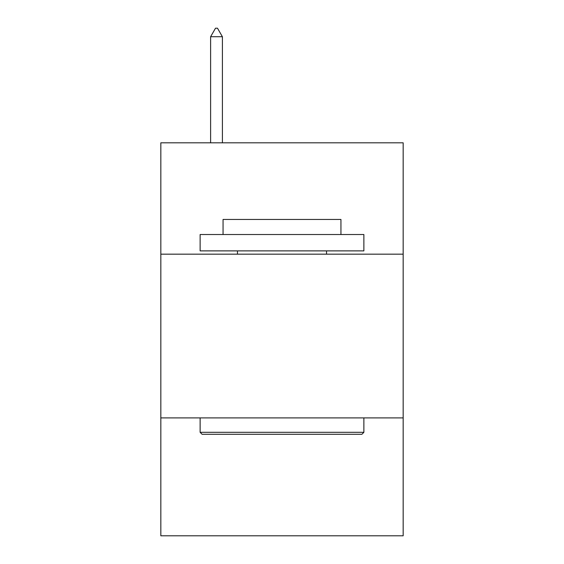 <?xml version="1.0" encoding="UTF-8"?>
<svg xmlns="http://www.w3.org/2000/svg" width="564" height="564" viewBox="0 0 564 564"><rect width="100%" height="100%" fill="white"/><g stroke="black" fill="none" stroke-linecap="round" stroke-linejoin="round"><path stroke-width="0.85" d="M403.168 254.167L403.168 142.819L160.832 142.819L160.832 254.167L403.168 254.167L403.168 535.8L160.832 535.8L160.832 254.167M403.168 417.903L160.832 417.903M202.095 434.28L200.128 432.313L363.872 432.313L361.905 434.28L202.095 434.28M363.872 234.518L363.872 250.888L200.128 250.888L200.128 234.518L363.872 234.518M223.055 234.518L223.055 219.452L340.945 219.452L340.945 234.518M363.872 417.903L363.872 432.313M200.128 417.903L200.128 432.313M326.535 250.888L326.535 254.167M237.465 250.888L237.465 254.167M222.399 36.716L217.485 28.2L215.518 28.2L210.612 36.716L222.399 36.716L222.399 142.819M210.612 36.716L210.612 142.819"/></g></svg>
